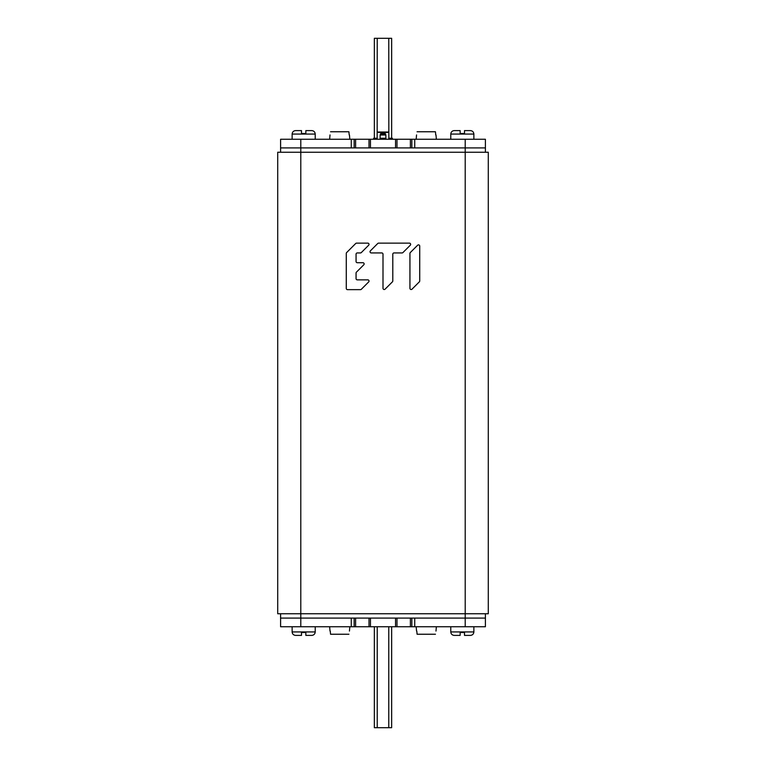 <?xml version="1.0" encoding="UTF-8"?>
<svg xmlns="http://www.w3.org/2000/svg" width="766" height="766" viewBox="0 0 766 766"><rect width="100%" height="100%" fill="white"/><g stroke="black" fill="none" stroke-linecap="round" stroke-linejoin="round"><path stroke-width="1.15" d="M300.789 626.741L300.789 618.085L280.595 618.085L280.595 626.741L465.211 626.741L465.211 618.085L485.405 618.085L411.849 618.085L465.211 618.085L465.211 613.758L488.287 613.758L488.287 152.243L277.713 152.243L277.713 613.758L300.789 613.758L300.789 618.085L354.151 618.085L280.595 618.085L280.595 613.758M485.405 152.243L485.405 139.259L465.211 139.259L465.211 147.915L485.405 147.915L465.211 147.915L465.211 613.758L300.789 613.758L300.789 147.915L280.595 147.915L465.211 147.915L411.849 147.915L411.849 139.259L280.595 139.259L280.595 152.243M356.429 272.16L363.773 264.816A1.226 1.226 0 0 0 362.912 262.719L357.291 262.719A1.226 1.226 0 0 1 356.066 261.503L356.066 254.159A1.226 1.226 0 0 1 357.291 252.933L360.46 252.933A1.226 1.226 0 0 0 361.322 252.569L368.666 245.225A1.226 1.226 0 0 0 367.804 243.138L356.573 243.138A1.226 1.226 0 0 0 355.711 243.492L346.634 252.569A1.226 1.226 0 0 0 346.28 253.441L346.28 288.428A1.226 1.226 0 0 0 347.505 289.653L360.46 289.653A1.226 1.226 0 0 0 361.322 289.289L368.666 281.945A1.226 1.226 0 0 0 367.804 279.858L357.291 279.858A1.226 1.226 0 0 1 356.066 278.632L356.066 273.022A1.226 1.226 0 0 1 356.429 272.16M392.431 281.821A1.226 1.226 0 0 0 392.795 280.95L392.795 254.159A1.226 1.226 0 0 1 394.021 252.933L402.083 252.933A1.226 1.226 0 0 0 402.945 252.569L410.289 245.225A1.226 1.226 0 0 0 409.427 243.138L378.615 243.138A1.226 1.226 0 0 0 377.743 243.492L370.399 250.836A1.226 1.226 0 0 0 371.271 252.933L381.774 252.933A1.226 1.226 0 0 1 383 254.159L383 288.294A1.226 1.226 0 0 0 385.087 289.165L392.431 281.821M410.289 252.569A1.226 1.226 0 0 0 409.934 253.441L409.934 288.294A1.226 1.226 0 0 0 412.022 289.165L419.366 281.821A1.226 1.226 0 0 0 419.72 280.95L419.72 246.097A1.226 1.226 0 0 0 417.633 245.225L410.289 252.569M485.405 613.758L485.405 626.741L465.211 626.741M354.151 139.259L354.151 147.915L300.789 147.915L300.789 139.259M465.211 139.259L411.849 139.259M369.011 147.915L369.011 139.259M396.989 139.259L396.989 147.915M411.849 626.741L411.849 618.085L354.151 618.085L354.151 626.741M396.989 618.085L396.989 626.741M369.011 626.741L369.011 618.085M377.226 138.838L372.908 139.259M393.092 139.259L388.774 138.838M380.118 139.259L380.118 135.065C382.062 131.79 383.986 131.79 385.882 135.065L385.882 139.259M380.118 135.113C381.985 132.125 383.91 132.125 385.882 135.113M388.85 138.972L388.774 38.3L391.656 38.3L391.656 138.244M388.774 38.3L377.226 38.3L377.15 138.972M385.662 134.098L380.338 134.098L385.671 134.107M385.882 134.988L380.118 134.988M392.374 138.972L392.374 138.244L388.774 138.244M385.882 138.244L380.118 138.244M377.226 138.244L373.626 138.244L373.626 138.972M380.118 138.972L385.882 138.972M315.219 139.259L315.219 134.069C315.008 131.963 313.859 130.814 311.752 130.603L305.854 130.603L311.752 130.603L305.854 130.603L305.854 133.485L301.498 133.485L301.498 130.603L295.599 130.603C293.493 130.814 292.344 131.963 292.133 134.069C292.344 131.963 293.493 130.814 295.599 130.603M454.248 130.603L460.146 130.603L460.146 133.485L464.502 133.485L464.502 130.603L470.401 130.603C472.507 130.814 473.656 131.963 473.867 134.069L450.781 134.069C450.992 131.963 452.141 130.814 454.248 130.603L460.146 130.603L454.248 130.603C452.141 130.814 450.992 131.963 450.781 134.069L450.781 139.259M450.781 626.741L450.781 631.931C450.992 634.037 452.141 635.186 454.248 635.397L460.146 635.397L454.248 635.397L460.146 635.397L460.146 632.515L464.502 632.515L464.502 635.397L470.401 635.397C472.507 635.186 473.656 634.037 473.867 631.931C473.656 634.037 472.507 635.186 470.401 635.397M292.133 626.741L292.133 631.931C292.344 634.037 293.493 635.186 295.599 635.397L301.498 635.397L295.599 635.397L301.498 635.397L301.498 632.515L305.854 632.515L305.854 635.397L311.752 635.397C313.859 635.186 315.008 634.037 315.219 631.931C315.008 634.037 313.859 635.186 311.752 635.397M416.551 134.931L416.168 139.259M435.988 134.931L436.361 139.259M435.452 131.762L435.739 134.931L435.452 131.762L417.087 131.762M330.012 134.931L329.639 139.259M349.449 134.931L349.832 139.259M348.913 131.762L349.2 134.931L348.913 131.762L330.548 131.762M435.988 631.069L436.361 626.741M416.551 631.069L416.168 626.741M417.087 634.238L416.8 631.069L417.087 634.238L435.452 634.238M349.449 631.069L349.832 626.741M330.012 631.069L329.639 626.741M330.548 634.238L330.261 631.069L330.548 634.238L348.913 634.238M377.226 38.3L374.344 38.3L374.344 138.244M374.344 626.741L374.344 727.7L391.656 727.7L391.656 626.741M351.268 147.915L351.268 139.259M355.596 139.259L355.596 147.915M370.457 139.259L370.457 147.915M395.543 147.915L395.543 139.259M410.404 147.915L410.404 139.259M414.732 139.259L414.732 147.915M414.732 618.085L414.732 626.741M410.404 626.741L410.404 618.085M395.543 626.741L395.543 618.085M370.457 618.085L370.457 626.741M355.596 618.085L355.596 626.741M351.268 626.741L351.268 618.085M385.509 133.839L380.491 133.839M380.472 133.849L385.528 133.849M381.008 133.332L384.992 133.332M384.58 133.112L381.42 133.112M388.774 132.279L377.226 132.279M377.226 132.403L388.774 132.403M311.752 130.603C313.859 130.814 315.008 131.963 315.219 134.069L292.133 134.069L292.133 139.259M454.248 635.397C452.141 635.186 450.992 634.037 450.781 631.931L473.867 631.931L473.867 626.741M295.599 635.397C293.493 635.186 292.344 634.037 292.133 631.931L315.219 631.931L315.219 626.741M388.774 727.7L388.774 626.741M377.226 626.741L377.226 727.7M377.226 132.02L388.774 132.02M473.867 139.259L473.867 134.069C473.656 131.963 472.507 130.814 470.401 130.603"/></g></svg>
